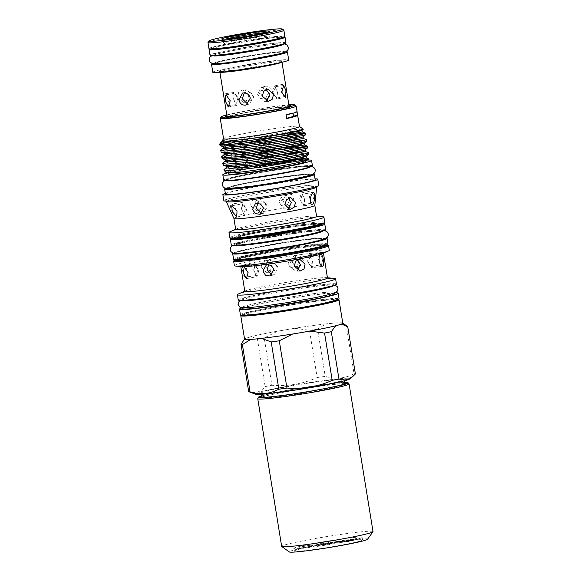 <?xml version="1.0" encoding="UTF-8"?>
<svg xmlns="http://www.w3.org/2000/svg" width="581" height="581" viewBox="0 0 581 581"><rect width="100%" height="100%" fill="white"/><g stroke="black" fill="none" stroke-linecap="round" stroke-linejoin="round"><path stroke-width="0.44" stroke-dasharray="2.9 2.18" d="M360.271 541.034A34.591 1.852 170.8 0 1 322.31 548.333A34.591 1.852 170.8 0 1 294.247 551.035A34.591 1.852 170.8 0 1 296.528 549.982A34.591 1.852 170.8 0 1 334.482 542.676A34.591 1.852 170.8 0 1 362.544 539.974A34.591 1.852 170.8 0 1 360.271 541.034M359.85 538.427A34.591 1.852 170.8 0 1 321.889 545.726A34.591 1.852 170.8 0 1 293.826 548.428A34.591 1.852 170.8 0 1 296.099 547.375A34.591 1.852 170.8 0 1 334.06 540.069A34.591 1.852 170.8 0 1 362.123 537.367A34.591 1.852 170.8 0 1 359.85 538.427M261.777 396.01A43.844 2.346 170.8 0 1 262.815 395.676A43.844 2.346 170.8 0 1 304.437 387.425A43.844 2.346 170.8 0 1 344.424 382.618M345.339 383.743A42.979 2.302 170.8 0 1 345.731 384.121A42.979 2.302 170.8 0 1 342.95 385.305A42.979 2.302 170.8 0 1 296.906 394.201A42.979 2.302 170.8 0 1 261.007 397.84A42.979 2.302 170.8 0 1 261.261 397.36M261.944 397.041A42.979 2.302 170.8 0 1 263.752 396.416A42.979 2.302 170.8 0 1 306.114 388.086A42.979 2.302 170.8 0 1 344.591 383.649M373.017 531.593A46.269 2.477 -9.2 0 0 343.734 533.997A46.269 2.477 -9.2 0 0 281.669 546.387M367.504 539.284A39.661 2.121 -9.2 0 0 342.449 541.231A39.661 2.121 -9.2 0 0 289.323 551.95M265.778 32.572A23.022 1.235 170.8 0 1 268.669 32.703A23.022 1.235 170.8 0 1 268.64 32.776A23.022 1.235 170.8 0 1 237.782 38.869A23.022 1.235 170.8 0 1 223.249 40.125A23.022 1.235 170.8 0 1 223.206 40.067A23.022 1.235 170.8 0 1 225.907 39.029M238.392 42.66A23.022 1.235 170.8 0 1 223.823 43.851A23.022 1.235 170.8 0 1 254.71 37.692A23.022 1.235 170.8 0 1 269.279 36.494A23.022 1.235 170.8 0 1 238.392 42.66M208.02 42.413A38.448 2.063 170.8 0 1 259.562 32.238A38.448 2.063 170.8 0 1 283.818 30.139M208.971 48.615A38.448 2.063 170.8 0 1 260.542 38.317A38.448 2.063 170.8 0 1 284.872 36.32M284.705 52.392A35.71 1.91 -9.2 0 0 262.111 54.251A35.71 1.91 -9.2 0 0 214.2 63.816M278.851 53.895A35.71 1.91 -9.2 0 0 284.625 51.883A35.71 1.91 -9.2 0 0 281.124 51.629A35.71 1.91 -9.2 0 0 262.024 53.742A35.71 1.91 -9.2 0 0 219.894 61.295A35.71 1.91 -9.2 0 0 217.359 61.956A35.71 1.91 -9.2 0 0 214.12 63.307A35.71 1.91 -9.2 0 0 236.721 61.448A35.71 1.91 -9.2 0 0 278.851 53.895M277.791 46.182A35.71 1.91 170.8 0 1 277.609 46.226A35.71 1.91 170.8 0 1 235.479 53.779M212.878 55.631A35.71 1.91 170.8 0 1 218.652 53.626A35.71 1.91 170.8 0 1 260.782 46.073A35.71 1.91 170.8 0 1 283.383 44.214M260.629 45.129A35.71 1.91 170.8 0 1 283.23 43.27A35.71 1.91 170.8 0 1 235.327 52.835A35.71 1.91 170.8 0 1 212.726 54.694A35.71 1.91 170.8 0 1 260.629 45.129M211.811 49.044A35.71 1.91 170.8 0 1 259.714 39.486A35.71 1.91 170.8 0 1 282.315 37.627M259.576 38.615A35.71 1.91 170.8 0 1 282.177 36.756A35.71 1.91 170.8 0 1 234.266 46.32A35.71 1.91 170.8 0 1 211.673 48.179A35.71 1.91 170.8 0 1 259.576 38.615M284.087 36.886A38.491 2.063 -9.2 0 0 252.27 40.423A38.491 2.063 -9.2 0 0 213.743 47.715A38.491 2.063 -9.2 0 0 209.894 48.906M285.975 42.827A38.491 2.063 -9.2 0 0 257.245 45.463A38.491 2.063 -9.2 0 0 214.658 53.358A38.491 2.063 -9.2 0 0 209.981 55.137M244.332 92.938L246.649 92.001C250.266 91.842 252.59 93.577 253.628 97.194L249.438 103.984L247.76 104.21M212.537 63.583A38.448 2.063 170.8 0 1 263.077 53.96A38.448 2.063 170.8 0 1 286.215 51.651M212.806 72.284A38.448 2.063 170.8 0 1 264.377 61.993A38.448 2.063 170.8 0 1 288.706 59.996M285.823 90.411L285.031 96.468L280.877 90.6L282.773 84.339L285.823 90.411M269.359 108.836A31.439 1.685 170.8 0 1 289.258 107.202A31.439 1.685 170.8 0 1 247.078 115.619A31.439 1.685 170.8 0 1 227.186 117.253A31.439 1.685 170.8 0 1 269.359 108.836M272.148 91.551L268.473 98.189L267.667 98.363C264.086 98.516 261.791 96.773 260.782 93.149L264.878 86.387L265.699 86.206C269.141 86.104 271.291 87.884 272.148 91.551M277.478 92.241L276.948 98.901L273.106 93.57L275.234 86.685L277.478 92.241M257.456 94.158L260.339 98.429L265.234 99.177L268.821 92.568L266.294 88.189L261.646 87.368L257.456 94.158M233.598 99.111L235.842 104.667L237.97 97.782L234.128 92.452L233.598 99.111M229.321 98.995L227.432 105.851L224.949 100.331L225.719 93.635L229.321 98.995M238.675 99.177L236.547 105.481L233.729 99.366L234.288 93.352L238.675 99.177M241.376 97.034L246.838 102.176L251.152 99.903L252.51 94.964L246.366 89.852L242.335 92.118L241.376 97.034M248.741 95.11L247.448 100.048L243.17 102.321L237.614 97.18L238.631 92.256L242.705 89.99L248.741 95.11M272.409 92.176L276.788 98L277.355 91.987L274.537 85.872L272.409 92.176M266.505 101.109L264.711 101.501L258.574 96.388L259.932 91.449L264.246 89.176L266.054 89.452M241.275 315.156A49.748 2.665 170.8 0 1 244.042 314.125A49.748 2.665 170.8 0 1 294.93 304.19A49.748 2.665 170.8 0 1 338.36 299.433M243.054 341.105L245.458 338.418L251.638 336.537A49.748 2.665 -9.2 0 0 247.84 337.583A49.748 2.665 -9.2 0 0 245.458 338.418A49.748 2.665 170.8 0 0 244.616 338.948L244.557 339.028M341.185 380.896A41.861 2.244 170.8 0 1 295.242 389.735A41.861 2.244 170.8 0 1 261.29 393.003A41.861 2.244 170.8 0 1 264.043 391.725A41.861 2.244 170.8 0 1 309.978 382.886A41.861 2.244 170.8 0 1 343.937 379.618A41.861 2.244 170.8 0 1 341.185 380.896M341.918 385.443A41.861 2.244 170.8 0 1 295.983 394.281A41.861 2.244 170.8 0 1 262.024 397.549A41.861 2.244 170.8 0 1 264.776 396.271A41.861 2.244 170.8 0 1 310.719 387.433A41.861 2.244 170.8 0 1 344.671 384.164A41.861 2.244 170.8 0 1 341.918 385.443M255.444 394.194A48.034 2.571 170.8 0 1 258.356 392.524A48.034 2.571 170.8 0 1 313.224 382.058A48.034 2.571 170.8 0 1 349.856 378.899M265.139 386.634A54.2 2.905 170.8 0 1 271.879 385.247L264.217 337.975L277.638 331.185A49.748 2.665 170.8 0 0 251.638 336.537L257.485 339.362L265.139 386.634C262.735 389.386 260.157 391.209 257.398 392.102C254.601 392.894 251.696 392.741 248.69 391.638M335.927 300.312A46.662 2.498 -9.2 0 0 335.941 300.232A46.662 2.498 -9.2 0 0 306.412 302.657A46.662 2.498 -9.2 0 0 243.817 315.149A46.662 2.498 -9.2 0 0 243.86 315.229M306.274 301.786A46.662 2.498 170.8 0 1 335.796 299.36A46.662 2.498 170.8 0 1 273.208 311.852A46.662 2.498 170.8 0 1 243.679 314.285A46.662 2.498 170.8 0 1 306.274 301.786M242.292 307.792A49.973 2.68 170.8 0 1 266.744 302.316A49.973 2.68 170.8 0 1 335.063 292.766M240.411 314.808A49.973 2.68 170.8 0 1 267.659 307.966A49.973 2.68 170.8 0 1 339.064 298.83M333.407 284.596L333.552 285.489A46.662 2.498 -9.2 0 0 333.552 285.489A46.662 2.498 -9.2 0 0 304.023 287.915A46.662 2.498 -9.2 0 0 247.6 298.126A46.662 2.498 -9.2 0 0 241.435 300.413A46.662 2.498 -9.2 0 0 241.435 300.428L241.289 299.513A46.662 2.498 170.8 0 1 303.878 287.021A46.662 2.498 170.8 0 1 333.407 284.596A46.662 2.498 170.8 0 1 270.811 297.087A46.662 2.498 170.8 0 1 241.289 299.513M272.075 304.88A46.662 2.498 170.8 0 1 242.546 307.305A46.662 2.498 170.8 0 1 246.642 305.577A46.662 2.498 170.8 0 1 248.712 305.018A46.662 2.498 170.8 0 1 305.141 294.814A46.662 2.498 170.8 0 1 330.233 292.04A46.662 2.498 170.8 0 1 334.671 292.381A46.662 2.498 170.8 0 1 328.505 294.669A46.662 2.498 170.8 0 1 272.075 304.88M334.881 293.717A46.662 2.498 -9.2 0 0 305.359 296.143A46.662 2.498 -9.2 0 0 242.764 308.634M271.952 274.893L274.13 274.719L278.088 268.197C277.115 264.696 274.9 263.026 271.45 263.164L268.771 264.42M276.592 265.226L275.343 269.983L271.218 272.177L265.858 267.224L266.846 262.474L270.768 260.288L276.592 265.226M261.109 267.398L266.534 272.351L270.623 270.165L271.843 265.408L266.083 260.462L262.133 262.648L261.109 267.398M241.681 266.643A41.861 2.244 170.8 0 1 240.774 266.33A41.861 2.244 170.8 0 1 243.526 265.052A41.861 2.244 170.8 0 1 289.461 256.214A41.861 2.244 170.8 0 1 323.421 252.946A41.861 2.244 170.8 0 1 322.658 253.527M243.57 265.321C242.473 266.04 242.219 268.197 242.8 271.777C243.374 275.314 244.26 277.072 245.465 277.05C246.823 276.302 247.339 274.116 247.019 270.492C246.184 266.984 245.037 265.263 243.57 265.321L254.456 263.789L257.935 268.959L256.112 275.568L253.723 270.245L254.456 263.789M256.112 275.568L245.465 277.05M244.826 291.364A41.861 2.244 170.8 0 1 245.589 290.783A41.861 2.244 170.8 0 1 247.579 290.086A41.861 2.244 170.8 0 1 289.389 281.887A41.861 2.244 170.8 0 1 326.566 277.667A41.861 2.244 170.8 0 1 327.473 277.979M318.083 258.915L321.939 264.602L322.854 258.734L319.768 252.902L318.083 258.915M312.164 260.724L311.401 266.563L307.393 260.905L309.223 254.863L312.164 260.724M254.013 270.826L256.955 276.687L258.785 270.644L254.783 264.987L254.013 270.826M297.283 259.874L294.959 259.373L290.841 261.566L289.585 266.323L295.409 271.262L297.697 270.601M308.242 262.59L311.721 267.761L312.455 261.305L310.065 255.981L308.242 262.59M299.055 261.813L295.511 268.211L290.827 267.485L288.089 263.353L292.047 256.831L296.564 257.608L299.055 261.813M292.294 262.075L294.988 266.214L299.651 266.948L303.253 260.535L300.726 256.337L296.187 255.567L292.294 262.075M238.29 294.022A49.748 2.665 170.8 0 1 240.65 293.187A49.748 2.665 170.8 0 1 290.34 283.441A49.748 2.665 170.8 0 1 334.518 278.437M238.239 300.007A49.748 2.665 170.8 0 1 241.507 298.489A49.748 2.665 170.8 0 1 296.099 287.98A49.748 2.665 170.8 0 1 336.457 284.102M234.375 265.684A48.078 2.578 170.8 0 1 237.535 264.217A48.078 2.578 170.8 0 1 290.289 254.064A48.078 2.578 170.8 0 1 329.289 250.309M324.59 245.552A44.236 2.368 -9.2 0 0 324.612 245.451A44.236 2.368 -9.2 0 0 296.622 247.753A44.236 2.368 -9.2 0 0 237.273 259.598A44.236 2.368 -9.2 0 0 237.324 259.685M296.477 246.889A44.236 2.368 170.8 0 1 324.474 244.586A44.236 2.368 170.8 0 1 265.125 256.432A44.236 2.368 170.8 0 1 237.135 258.727A44.236 2.368 170.8 0 1 296.477 246.889M326.464 238.072A47.809 2.564 -9.2 0 0 284.697 242.655A47.809 2.564 -9.2 0 0 235.835 252.19A47.809 2.564 -9.2 0 0 233.192 253.178M328.004 244.013A47.809 2.564 -9.2 0 0 289.215 247.746A47.809 2.564 -9.2 0 0 236.75 257.841A47.809 2.564 -9.2 0 0 233.606 259.3M238.58 253.461A44.236 2.368 170.8 0 1 236.22 253.084A44.236 2.368 170.8 0 1 295.562 241.238A44.236 2.368 170.8 0 1 323.559 238.936A44.236 2.368 170.8 0 1 321.438 240.04M295.475 240.665A44.236 2.368 170.8 0 1 323.072 238.13A44.236 2.368 170.8 0 1 323.464 238.363A44.236 2.368 170.8 0 1 319.913 239.909A44.236 2.368 170.8 0 1 264.123 250.208A44.236 2.368 170.8 0 1 236.126 252.51A44.236 2.368 170.8 0 1 236.423 252.161A44.236 2.368 170.8 0 1 239.677 250.97A44.236 2.368 170.8 0 1 295.475 240.665M322.317 231.26A44.236 2.368 -9.2 0 0 294.32 233.562A44.236 2.368 -9.2 0 0 238.53 243.86A44.236 2.368 -9.2 0 0 234.978 245.407M235.32 245.625A44.236 2.368 -9.2 0 0 235.363 245.64A44.236 2.368 -9.2 0 0 262.968 243.105A44.236 2.368 -9.2 0 0 318.758 232.799A44.236 2.368 -9.2 0 0 322.019 231.608A44.236 2.368 -9.2 0 0 322.063 231.579M233.758 237.883A44.236 2.368 170.8 0 1 293.1 226.038A44.236 2.368 170.8 0 1 321.097 223.736A44.236 2.368 170.8 0 1 261.755 235.581A44.236 2.368 170.8 0 1 233.758 237.883L233.896 238.747A44.236 2.368 170.8 0 1 233.896 238.747A44.236 2.368 170.8 0 1 293.245 226.902A44.236 2.368 170.8 0 1 321.235 224.6A44.236 2.368 170.8 0 1 321.235 224.615M323.726 223.678A47.809 2.564 -9.2 0 0 282.446 228.311A47.809 2.564 -9.2 0 0 234.419 237.593A47.809 2.564 -9.2 0 0 231.245 238.66M325.68 229.677A47.809 2.564 -9.2 0 0 288.06 233.235A47.809 2.564 -9.2 0 0 235.334 243.243A47.809 2.564 -9.2 0 0 231.289 244.964M294.16 232.553A44.236 2.368 170.8 0 1 322.15 230.25A44.236 2.368 170.8 0 1 262.808 242.095A44.236 2.368 170.8 0 1 234.811 244.398A44.236 2.368 170.8 0 1 294.16 232.553M261.632 213.605L263.302 213.387L267.245 206.865C266.28 203.372 264.072 201.694 260.622 201.832L257.891 203.139M265.633 203.67L264.391 208.426L260.281 210.62L254.906 205.667L255.894 200.917L259.83 198.731L265.633 203.67M250.636 205.827L256.7 210.758L260.666 208.535L261.37 203.829L254.986 198.913L251.145 201.149L250.636 205.827M235.835 215.413C237.106 214.621 237.128 212.508 235.908 209.058C234.223 205.718 232.589 204.069 230.998 204.098C229.989 204.853 230.221 206.938 231.688 210.344C233.134 213.721 234.521 215.413 235.835 215.413L243.918 214.287L241.493 208.964L242.27 202.5L245.705 207.686L243.918 214.287M309.223 197.112L311.627 203.074L313.994 196.937L312.324 190.837L309.223 197.112M304.4 198.717L303.594 204.563L299.629 198.898L301.416 192.87L304.4 198.717M241.834 209.647L244.812 215.493L246.598 209.465L242.633 203.793L241.834 209.647M288.343 198.281L285.946 197.743L281.836 199.937L280.594 204.694L286.397 209.632L288.191 209.225M300.522 200.677L303.957 205.856L304.742 199.399L302.309 194.076L300.522 200.677M289.948 199.958L286.389 206.357L281.712 205.63L278.982 201.498L282.925 194.976L287.442 195.753L289.948 199.958M282.751 200.351L284.995 204.599L289.549 205.398L293.717 198.811L291.669 194.526L287.203 193.676L282.751 200.351M229.88 231.834A48.078 2.578 170.8 0 1 232.16 231.027A48.078 2.578 170.8 0 1 280.173 221.615A48.078 2.578 170.8 0 1 322.869 216.771M235.697 229.495A40.982 2.193 170.8 0 1 236.445 228.929A40.982 2.193 170.8 0 1 238.392 228.239A40.982 2.193 170.8 0 1 279.323 220.214A40.982 2.193 170.8 0 1 315.715 216.088A40.982 2.193 170.8 0 1 316.609 216.386M233.911 218.463L233.918 218.478A40.982 2.193 170.8 0 1 233.911 218.463A40.982 2.193 170.8 0 1 236.605 217.214A40.982 2.193 170.8 0 1 281.582 208.557A40.982 2.193 170.8 0 1 314.822 205.362L314.822 205.376M225.341 193.371A48.078 2.578 170.8 0 1 226.024 193.153A48.078 2.578 170.8 0 1 270.92 184.235A48.078 2.578 170.8 0 1 315.033 178.839M223.852 200.706A48.078 2.578 170.8 0 1 227.011 199.232A48.078 2.578 170.8 0 1 279.766 189.086A48.078 2.578 170.8 0 1 318.766 185.332M225.588 188.309A45.434 2.433 170.8 0 1 227.614 187.598A45.434 2.433 170.8 0 1 272.678 178.752A45.434 2.433 170.8 0 1 313.203 174.118M225.472 194.199A45.434 2.433 170.8 0 1 228.464 192.812A45.434 2.433 170.8 0 1 278.314 183.218A45.434 2.433 170.8 0 1 315.171 179.674M311.293 175.012A42.362 2.266 -9.2 0 0 311.293 174.954A42.362 2.266 -9.2 0 0 284.487 177.154A42.362 2.266 -9.2 0 0 227.658 188.498A42.362 2.266 -9.2 0 0 227.687 188.556M284.399 176.602A42.362 2.266 170.8 0 1 309.615 174.046A42.362 2.266 170.8 0 1 311.205 174.394A42.362 2.266 170.8 0 1 309.448 175.36A42.362 2.266 170.8 0 1 254.376 185.738A42.362 2.266 170.8 0 1 227.57 187.946A42.362 2.266 170.8 0 1 228.972 187.104A42.362 2.266 170.8 0 1 229.328 186.98A42.362 2.266 170.8 0 1 284.399 176.602M227.999 180.72A42.362 2.266 -9.2 0 0 253.149 178.164A42.362 2.266 -9.2 0 0 308.22 167.778A42.362 2.266 -9.2 0 0 308.344 167.742M309.673 167.168A42.362 2.266 -9.2 0 0 309.978 166.82A42.362 2.266 -9.2 0 0 283.172 169.02A42.362 2.266 -9.2 0 0 228.101 179.398A42.362 2.266 -9.2 0 0 226.343 180.364A42.362 2.266 -9.2 0 0 226.743 180.597M283.078 168.468A42.362 2.266 170.8 0 1 309.891 166.26A42.362 2.266 170.8 0 1 253.062 177.604A42.362 2.266 170.8 0 1 226.249 179.812A42.362 2.266 170.8 0 1 283.078 168.468M307.255 160.087A44.948 2.404 -9.2 0 0 235.988 170.916A44.948 2.404 -9.2 0 0 227.672 172.884M312.44 165.854A44.948 2.404 -9.2 0 0 284.98 168.054A44.948 2.404 -9.2 0 0 236.866 176.341A44.948 2.404 -9.2 0 0 223.7 180.226M300.442 159.608A39.261 2.106 170.8 0 1 305.7 159.811A39.261 2.106 170.8 0 1 303.122 161.01A39.261 2.106 170.8 0 1 260.034 169.296A39.261 2.106 170.8 0 1 228.188 172.368A39.261 2.106 170.8 0 1 230.766 171.163A39.261 2.106 170.8 0 1 248.167 167.255M305.947 161.329A39.261 2.106 -9.2 0 0 274.101 164.394A39.261 2.106 -9.2 0 0 231.013 172.688A39.261 2.106 -9.2 0 0 228.435 173.886M220.308 118.255A38.448 2.063 170.8 0 1 222.799 117.195A38.448 2.063 170.8 0 1 263.985 109.235A38.448 2.063 170.8 0 1 296.099 105.982M223.576 138.786A38.448 2.063 170.8 0 1 223.612 138.67A38.448 2.063 170.8 0 1 226.103 137.61A38.448 2.063 170.8 0 1 267.289 129.65A38.448 2.063 170.8 0 1 299.411 126.397A38.448 2.063 170.8 0 1 299.484 126.491M226.88 115.379A33.219 1.779 170.8 0 1 227.396 115.22A33.219 1.779 170.8 0 1 258.494 109.039A33.219 1.779 170.8 0 1 288.953 105.328M228.311 116.425A32.456 1.736 170.8 0 1 264.42 109.497A32.456 1.736 170.8 0 1 290.253 107.093A32.456 1.736 170.8 0 1 288.125 108.03A32.456 1.736 170.8 0 1 252.996 114.806A32.456 1.736 170.8 0 1 226.205 117.464A32.456 1.736 170.8 0 1 228.311 116.425M222.065 140.813L230.446 138.205L222.661 141.205M222.153 141.488L221.274 142.076M219.603 144.211A43.292 2.317 170.8 0 1 220.86 143.536M308.584 152.701L281.451 156.245L248.879 162.389L230.606 166.805L224.143 169.238M224.985 171.751L227.498 169.921L231.863 168.432M239.575 166.319L282.678 157.516A43.292 2.317 170.8 0 0 230.868 166.747M221.514 143.906L219.705 145.228M220.853 149.796L223.583 148.496M221.637 150.871L220.765 151.75M221.906 156.311L224.644 155.011M222.69 157.386L221.819 158.264M222.959 162.825L225.697 161.533M229.139 161.917L225.66 163.065L222.872 164.779M227.658 147.196L244.775 143.042M305.708 134.647L296.76 135.358M265.335 140.449L234.332 146.928M228.711 153.718L246.772 149.361L279.338 143.216L306.47 139.672M306.768 141.161L303.151 141.248L279.57 144.654L247.005 150.791L228.079 155.403M229.764 160.233L246.889 156.071M307.821 147.676L304.204 147.763L280.623 151.169L236.438 159.957M308.874 154.19L299.927 154.902M231.202 140.827A43.292 2.317 170.8 0 1 234.027 140.224L231.841 140.769M302.49 159.187A41.905 2.244 170.8 0 1 308.308 159.434M308.351 158.736L303.536 158.954M299.338 159.441L268.161 163.704M226.358 167.691L228.943 166.064L251.798 160.225M225.305 161.177L227.89 159.55L235.98 157.117M224.244 154.655L226.837 153.035L247.688 147.618L278.008 141.844L303.275 138.467M223.191 148.14L225.784 146.521L233.867 144.088M248.632 140.682L276.955 135.329L302.214 131.952M222.138 141.626L224.724 140.006L230.446 138.205M247.433 167.328L232.48 170.56L227.156 172.579L229.727 170.887L239.408 168.047M252.575 165.048L280.899 159.695L302.854 156.471L306.18 156.42M226.539 166.377L226.082 165.992L228.674 164.372L249.525 158.954L279.846 153.181L301.8 149.956L305.127 149.898M225.486 159.862L225.029 159.477L227.614 157.858L237.295 155.018M250.469 152.019L278.793 146.666L300.74 143.442L304.066 143.384M224.426 153.348L223.975 152.963L227.382 151.045M249.409 145.504L277.733 140.152L299.687 136.92L303.013 136.869M223.373 146.826L222.915 146.448L226.329 144.531M235.189 141.989L276.679 133.637L298.634 130.405L301.96 130.355M234.027 140.224L277.907 132.01L295.845 129.534L303.253 129.164M226.801 114.907A37.126 1.99 170.8 0 1 288.88 104.849M297.029 111.545A33.052 1.772 -9.2 0 0 292.889 112.453A34.315 1.837 170.8 0 1 285.946 114.566A33.052 1.772 -9.2 0 0 285.874 114.711A33.052 1.772 -9.2 0 0 286.106 114.871M293.02 113.23L292.889 112.453M285.946 114.566L286.542 118.263M242.27 202.5L230.998 204.098M250.665 339.398L261.501 338.382M264.217 337.975A54.2 2.905 -9.2 0 0 257.485 339.362M317.146 377.541A54.2 2.905 170.8 0 1 325.229 376.408L317.575 329.136L325.854 323.907A49.748 2.665 170.8 0 0 294.654 328.287A49.748 2.665 -9.2 0 0 277.638 331.185L294.654 328.287L309.491 330.277L317.146 377.541C302.774 384.019 287.682 386.583 271.879 385.247M317.575 329.136A54.2 2.905 -9.2 0 0 309.491 330.277M342.79 323.189A49.748 2.665 170.8 0 0 342.696 323.065A49.748 2.665 170.8 0 0 336.69 322.898A49.748 2.665 -9.2 0 0 325.854 323.907L336.69 322.898L346.392 326.442L354.047 373.706C345.129 378.529 335.52 379.422 325.229 376.408M354.047 373.706A54.2 2.905 170.8 0 1 355.398 373.961M347.743 326.696A54.2 2.905 -9.2 0 0 346.392 326.442M292.701 334.002L309.724 331.105M335.716 325.752L341.897 323.871M298.983 548.413L305.01 547.077L305.105 547.556L311.213 546.213L310.334 546.823L311.3 546.685L312.513 545.85L298.983 548.413L298.808 547.324L311.038 545.123L310.16 545.733L311.125 545.595L312.338 544.76L298.808 547.324M299.963 548.275L299.789 547.186M305.01 547.077L304.829 545.995M305.105 547.556L304.931 546.467M305.243 547.534L305.061 546.445M311.213 546.213L311.038 545.123M310.334 546.823L310.16 545.733M311.3 546.685L311.125 545.595M312.513 545.85L312.338 544.76M312.382 545.864L312.2 544.782M306.1 547.258L305.926 546.169M305.991 546.765L305.809 545.675M305.853 546.779L305.679 545.697M313.195 546.416L318.206 545.051L313.195 546.416L313.021 545.334L318.025 543.961L313.021 545.334M314.147 546.285L313.965 545.196M318.206 545.051L318.025 543.961M317.255 545.181L317.081 544.099M320.908 544.666L316.848 545.908L327.219 543.925L324.968 544.767L329.028 543.533L318.671 545.508L321.859 544.535L320.908 544.666L320.734 543.584L316.674 544.818L327.045 542.843L324.794 543.678L328.853 542.443L318.497 544.419L320.734 543.584M316.848 545.908L316.674 544.818M317.052 545.879L316.87 544.789M327.219 543.925L327.045 542.843M324.024 544.898L323.849 543.809M324.968 544.767L324.794 543.678M329.028 543.533L328.853 542.443M328.817 543.562L328.635 542.472M318.671 545.508L318.497 544.419M321.859 544.535L321.678 543.453M331.736 543.148L327.873 544.361L338.048 542.407L335.796 543.242L339.856 542.008L329.5 543.99L332.688 543.017L331.736 543.148L331.562 542.066L327.502 543.3L337.866 541.318L335.622 542.16L339.682 540.926L329.318 542.901L331.562 542.066M327.677 544.382L327.502 543.3M327.873 544.361L327.699 543.271M338.048 542.407L337.866 541.318M334.852 543.38L334.678 542.291M335.796 543.242L335.622 542.16M339.856 542.008L339.682 540.926M339.638 542.037L339.464 540.955M329.5 543.99L329.318 542.901M332.688 543.017L332.506 541.928M338.505 542.865L344.46 542.029L339.87 542.603L348.52 540.795L342.565 541.63L338.505 542.865L338.331 541.782L344.286 540.947L340.938 541.136L348.346 539.705L342.391 540.541L338.331 541.782M344.46 542.029L344.286 540.947M344.874 541.906L344.7 540.817M339.87 542.603L339.689 541.521M341.12 542.226L340.938 541.136M346.123 541.521L345.949 540.439M346.545 541.398L346.363 540.308M341.534 542.102L341.359 541.013M343.095 541.623L342.921 540.541M348.106 540.918L347.925 539.836M348.52 540.795L348.346 539.705M342.565 541.63L342.391 540.541M346.356 541.761L357.177 539.575L350.416 540.526L346.356 541.761L346.182 540.679L354.12 539.313L354.069 540.504L353.894 539.415L351.251 539.604L357.003 538.493L350.241 539.444L346.182 540.679M350.917 541.114L350.735 540.032M351.425 540.693L351.251 539.604M357.177 539.575L357.003 538.493M356.008 539.742L355.833 538.66M350.256 540.86L350.082 539.771M349.486 540.962L349.312 539.88M351.36 540.395L351.185 539.306M350.416 540.526L350.241 539.444M351.011 540.817L347.721 541.507L351.011 540.817L350.837 539.734L352.95 539.553L347.54 540.417L350.837 539.734M353.248 540.577L353.074 539.495L353.248 540.577M347.721 541.507L347.54 540.417M349.072 541.093L348.898 540.003M257.746 398.704A46.269 2.477 170.8 0 1 319.819 386.314A46.269 2.477 170.8 0 1 349.094 383.91M261.748 395.814L276.868 392.291L300.856 387.948L319.165 385.152L344.395 382.429A44.948 2.404 -9.2 0 0 319.136 385.152A44.948 2.404 -9.2 0 0 261.748 395.828M220.627 72.276A31.439 1.685 170.8 0 1 219.858 72.037A31.439 1.685 170.8 0 1 262.038 63.619A31.439 1.685 170.8 0 1 281.93 61.978A31.439 1.685 170.8 0 1 281.284 62.45M239.307 69.626A32.325 1.728 170.8 0 1 220.976 70.323A32.325 1.728 170.8 0 1 262.213 62.654A32.325 1.728 170.8 0 1 280.536 61.956A32.325 1.728 170.8 0 1 239.307 69.626M327.045 244.71A47.192 2.527 -9.2 0 0 286.099 249.147A47.192 2.527 -9.2 0 0 237.462 258.632A47.192 2.527 -9.2 0 0 234.739 259.663M233.627 261.08A48.078 2.578 170.8 0 1 236.787 259.613A48.078 2.578 170.8 0 1 289.549 249.46A48.078 2.578 170.8 0 1 328.541 245.705M231.129 237.999A47.192 2.527 170.8 0 1 233.94 236.91A47.192 2.527 170.8 0 1 294.153 225.719A47.192 2.527 170.8 0 1 320.908 224.702M324.743 222.254A48.078 2.578 -9.2 0 0 285.75 226.009A48.078 2.578 -9.2 0 0 232.988 236.155A48.078 2.578 -9.2 0 0 229.829 237.629M226.343 201.658A45.768 2.455 170.8 0 1 229.342 200.227A45.768 2.455 170.8 0 1 279.889 190.51A45.768 2.455 170.8 0 1 316.696 187.024L317.197 186.043L314.815 186.929C306.231 189.667 274.181 195.55 250.76 198.644C239.067 200.213 231.071 200.99 226.793 200.982L225.559 200.888L226.343 201.658M227.57 199.16A47.468 2.542 170.8 0 1 288.125 187.895A47.468 2.542 170.8 0 1 315.047 186.879A47.468 2.542 170.8 0 1 254.485 198.136A47.468 2.542 170.8 0 1 227.57 199.16M348.469 541.47L348.288 540.381M349.697 541.223L349.522 540.141M293.826 548.428L294.247 551.035M261.007 397.84L260.012 397.128M223.249 40.125L221.739 39.036M223.206 40.067L223.823 43.851M284.697 52.348L284.625 51.883M217.359 61.956L219.8 61.317C233.061 57.904 271.93 51.84 281.124 51.629M212.087 55.464L229.662 51.186L248.007 47.947L271.421 44.635L284.08 43.8M283.354 44.033L283.23 43.27M282.293 37.511L282.177 36.756M219.909 72.334L219.465 71.485L239.321 69.618L272.569 63.895L282.141 61.339L281.981 62.283M289.135 106.461L289.258 107.202M285.365 97.717L276.948 98.901M268.473 98.189L265.234 99.177M227.432 105.851L235.842 104.667M228.311 107.013L236.547 105.481M243.17 102.321L246.838 102.176M285.031 96.468L276.788 98M246.199 104.965L249.438 103.984M268.378 101.363L264.711 101.501M261.29 393.003L261.494 394.252M335.941 300.232L335.796 299.36M334.685 285.126L328.098 285.097L314.779 286.44L286.999 290.442L256.206 296.07L246.896 298.206L240.236 300.421M330.233 292.04C316.87 292.403 264.747 300.697 248.653 305.04L246.642 305.577M334.75 292.897L334.671 292.381M266.534 272.351L271.218 272.177M311.401 266.563L321.939 264.602M246.417 278.64L256.955 276.687M269.991 275.982L274.13 274.719M300.101 271.087L295.409 271.262M322.484 266.251L311.721 267.761M299.651 266.948L295.511 268.211M245.589 290.783L244.79 291.139M327.125 244.674L320.727 244.761L305.911 246.329L280.507 250.033L255.582 254.471L244.71 256.766L234.644 259.656M324.612 245.451L324.474 244.586M323.559 238.936L323.464 238.363M324.59 230.432L318.054 230.41L305.047 231.725L277.798 235.654L248.465 241.021L236.612 243.838L232.56 245.335M323.072 238.13L323.152 238.145C324.06 237.767 311.445 238.493 293.434 241.195C271.814 244.252 245.589 249.256 238.791 251.377L236.423 252.161M321.235 224.6L321.097 223.736M322.31 231.209L322.15 230.25M256.7 210.758L260.281 210.62M303.594 204.563L311.627 203.074M236.772 216.989L244.812 215.493M260.143 214.345L263.302 213.387M289.977 209.494L286.397 209.632M312.171 204.708L303.957 205.856M289.549 205.398L286.389 206.357M236.445 228.929L235.661 229.27M311.293 174.954L311.205 174.394M224.52 180.538L231.616 178.193L245.364 175.208L267.979 171.199L301.111 166.696L311.757 166.406M309.615 174.046C304.459 172.964 238.5 183.262 229.255 187.002L228.972 187.104M309.978 166.82L309.891 166.26M228.188 172.368L228.282 172.949M290.253 107.093L290.798 105.669M226.205 117.464L225.239 116.287M286.477 118.408L285.874 114.711M305.7 159.811L305.831 160.581M226.343 180.364L226.249 179.812M227.658 188.498L227.57 187.946M315.715 216.088L316.572 216.168M287.203 193.676L282.925 194.976M313.45 192.514L302.309 194.076M290.798 197.562L285.946 197.743M255.56 203.306L259.838 202.006M231.732 205.827L242.633 203.793M301.416 192.87L312.324 190.837M254.986 198.913L259.83 198.731M234.971 245.356L234.811 244.398M236.22 253.084L236.126 252.51M237.273 259.598L237.135 258.727M326.566 277.667L327.437 277.754M296.187 255.567L292.047 256.831M320.835 254.471L310.065 255.981M299.651 259.191L294.959 259.373M266.526 264.595L270.666 263.338M244.238 266.948L254.783 264.987M309.223 254.863L319.768 252.902M266.083 260.462L270.768 260.288M242.633 307.814L242.546 307.305M243.817 315.149L243.679 314.285M343.937 379.618L344.141 380.86M267.906 89.038L264.246 89.176M242.611 93.163L245.843 92.176M282.773 84.339L274.537 85.872M242.705 89.99L246.366 89.852M226.053 94.885L234.288 93.352M225.719 93.635L234.128 92.452M264.878 86.387L261.646 87.368M283.651 85.501L275.234 86.685M227.062 116.52L227.186 117.253M211.796 48.927L211.673 48.179M212.849 55.449L212.726 54.694M214.193 63.765L214.12 63.307M268.669 32.703L269.279 36.494M268.64 32.776L269.737 31.265M345.731 384.121L346.45 383.126M362.123 537.367L362.544 539.974"/><path stroke-width="0.87" d="M344.424 382.618A43.844 2.346 170.8 0 1 346.45 383.126A43.844 2.346 170.8 0 1 343.611 384.332A43.844 2.346 170.8 0 1 296.637 393.417A43.844 2.346 170.8 0 1 260.012 397.128A43.844 2.346 170.8 0 1 261.777 396.01M261.261 397.36A42.979 2.302 170.8 0 1 261.944 397.041M310.944 543.983A46.269 2.477 -9.2 0 0 372.973 531.731A46.269 2.477 -9.2 0 0 373.017 531.593L349.094 383.91A46.269 2.477 170.8 0 1 287.029 396.3A46.269 2.477 170.8 0 1 257.746 398.704L281.669 546.387A46.269 2.477 -9.2 0 0 281.756 546.51A46.269 2.477 -9.2 0 0 310.944 543.983M281.756 546.51L289.323 551.95A39.661 2.121 -9.2 0 0 314.343 549.786A39.661 2.121 -9.2 0 0 367.504 539.284L372.973 531.731M237.099 37.707A24.344 1.307 170.8 0 1 221.739 39.036A24.344 1.307 170.8 0 1 254.355 32.456A24.344 1.307 170.8 0 1 269.737 31.265A24.344 1.307 170.8 0 1 237.099 37.707M225.907 39.029A23.022 1.235 170.8 0 1 254.093 33.901A23.022 1.235 170.8 0 1 265.778 32.572M258.879 31.076A37.126 1.99 170.8 0 1 282.308 29.05A37.126 1.99 170.8 0 1 232.574 39.087A37.126 1.99 170.8 0 1 209.116 40.902A37.126 1.99 170.8 0 1 258.879 31.076M282.308 29.05L283.818 30.139A38.448 2.063 170.8 0 1 283.891 30.241A38.448 2.063 170.8 0 1 232.313 40.532A38.448 2.063 170.8 0 1 207.983 42.529A38.448 2.063 170.8 0 1 208.02 42.413L209.116 40.902M283.891 30.241L284.872 36.32A38.448 2.063 170.8 0 1 233.301 46.611A38.448 2.063 170.8 0 1 208.971 48.615L207.983 42.529M214.193 63.765L214.2 63.816A35.71 1.91 -9.2 0 0 236.801 61.956A35.71 1.91 -9.2 0 0 284.705 52.392L284.697 52.348M235.479 53.779A35.71 1.91 170.8 0 1 216.379 55.892A35.71 1.91 170.8 0 1 212.878 55.631L212.849 55.449M283.354 44.033L283.383 44.214A35.71 1.91 170.8 0 1 280.144 45.565A35.71 1.91 170.8 0 1 277.791 46.182M282.293 37.511L282.315 37.627A35.71 1.91 170.8 0 1 234.412 47.184A35.71 1.91 170.8 0 1 211.811 49.044L211.796 48.927M209.894 48.906A38.491 2.063 -9.2 0 0 209.066 49.487A38.491 2.063 -9.2 0 0 237.796 46.858A38.491 2.063 -9.2 0 0 280.383 38.956A38.491 2.063 -9.2 0 0 285.06 37.184A38.491 2.063 -9.2 0 0 284.087 36.886M209.066 49.487L209.981 55.137A38.491 2.063 -9.2 0 0 238.711 52.501A38.491 2.063 -9.2 0 0 281.298 44.606A38.491 2.063 -9.2 0 0 285.975 42.827L285.06 37.184M247.76 104.21L242.262 98.785L244.332 92.938M286.215 51.651A38.448 2.063 170.8 0 1 287.406 51.956A38.448 2.063 170.8 0 1 235.828 62.254A38.448 2.063 170.8 0 1 211.499 64.251A38.448 2.063 170.8 0 1 212.537 63.583M287.406 51.956L288.706 59.996A38.448 2.063 170.8 0 1 237.135 70.286A38.448 2.063 170.8 0 1 212.806 72.284L211.499 64.251M262.336 96.243L268.378 101.363L272.445 99.097L273.469 94.173L267.906 89.038L263.636 91.311L262.336 96.243M281.763 92.357L285.365 97.717L286.135 91.021L283.651 85.501L281.763 92.357M250.302 98.204C249.293 94.58 246.998 92.844 243.417 92.989L242.611 93.163L238.929 99.801C239.793 103.469 241.943 105.255 245.385 105.146L246.199 104.965L250.302 98.204M225.254 100.941L228.311 107.013L230.207 100.753L226.053 94.885L225.254 100.941M266.054 89.452L269.7 94.318L266.505 101.109M338.36 299.433A49.748 2.665 170.8 0 1 338.992 299.738A49.748 2.665 170.8 0 1 335.716 301.256A49.748 2.665 170.8 0 1 281.124 311.757A49.748 2.665 170.8 0 1 240.766 315.643A49.748 2.665 170.8 0 1 241.275 315.156M335.716 325.752L331.293 331.7L338.948 378.972C341.955 380.068 344.853 380.228 347.656 379.437L352.507 376.749L355.398 373.961L347.743 326.696L341.897 323.871A49.748 2.665 -9.2 0 1 339.515 324.714A49.748 2.665 -9.2 0 1 335.716 325.752A49.748 2.665 170.8 0 1 309.724 331.105A49.748 2.665 -9.2 0 1 292.701 334.002A49.748 2.665 170.8 0 1 261.501 338.382A49.748 2.665 -9.2 0 1 250.665 339.398A49.748 2.665 170.8 0 1 244.565 339.101L240.766 315.643M352.507 376.749L349.856 378.899A48.034 2.571 170.8 0 1 346.872 380.097A48.034 2.571 170.8 0 1 296.339 389.909A48.034 2.571 170.8 0 1 255.444 394.194L248.813 391.696A54.2 2.905 170.8 0 1 248.69 391.638L241.035 344.373A54.2 2.905 -9.2 0 0 242.386 344.62L250.041 391.892C260.23 394.92 269.838 394.02 278.858 389.197L271.204 341.926A54.2 2.905 -9.2 0 0 279.287 340.793L286.941 388.057C302.585 389.43 317.676 386.859 332.216 380.359L324.554 333.087L309.724 331.105M338.948 378.972A54.2 2.905 170.8 0 1 332.216 380.359M286.941 388.057A54.2 2.905 170.8 0 1 278.858 389.197M250.041 391.892A54.2 2.905 170.8 0 1 248.813 391.696M243.86 315.229A46.662 2.498 -9.2 0 0 273.346 312.723A46.662 2.498 -9.2 0 0 335.927 300.312M335.063 292.766A49.973 2.68 170.8 0 1 338.149 293.187A49.973 2.68 170.8 0 1 310.9 300.036A49.973 2.68 170.8 0 1 239.495 309.165A49.973 2.68 170.8 0 1 242.292 307.792M338.149 293.187L339.064 298.83A49.973 2.68 170.8 0 1 311.815 305.679A49.973 2.68 170.8 0 1 240.411 314.808L239.495 309.165M327.51 287.74A46.662 2.498 -9.2 0 0 329.456 287.217A46.662 2.498 -9.2 0 0 333.552 285.503M241.435 300.428A46.662 2.498 -9.2 0 0 245.865 300.755A46.662 2.498 -9.2 0 0 270.957 297.98A46.662 2.498 -9.2 0 0 327.386 287.769M242.633 307.814L242.764 308.634A46.662 2.498 -9.2 0 0 272.293 306.209A46.662 2.498 -9.2 0 0 334.881 293.717L334.75 292.897M268.771 264.42L267.122 269.737L271.952 274.893M294.342 266.142L295.555 261.385L299.651 259.191L305.069 264.144L304.052 268.894L300.101 271.087L294.342 266.142M262.924 271.015L266.526 264.595L271.189 265.328L273.891 269.475L269.991 275.982L265.452 275.212L262.924 271.015M243.323 272.816L244.238 266.948L248.094 272.634L246.417 278.64L243.323 272.816M328.41 250.977L322.658 253.527A41.861 2.244 170.8 0 1 320.668 254.224A41.861 2.244 170.8 0 1 278.858 262.43A41.861 2.244 170.8 0 1 241.681 266.643L235.414 266.04A48.078 2.578 170.8 0 1 234.375 265.684L233.627 261.08A48.078 2.578 170.8 0 0 272.627 257.325A48.078 2.578 170.8 0 0 325.382 247.179A48.078 2.578 170.8 0 0 328.541 245.705L329.289 250.309A48.078 2.578 170.8 0 1 328.41 250.977A48.078 2.578 170.8 0 1 326.13 251.784A48.078 2.578 170.8 0 1 278.11 261.203A48.078 2.578 170.8 0 1 235.414 266.04M323.457 253.171L327.473 277.979A41.861 2.244 170.8 0 1 324.721 279.258A41.861 2.244 170.8 0 1 278.786 288.096A41.861 2.244 170.8 0 1 244.826 291.364L240.81 266.556M322.615 266.221C321.148 266.287 319.993 264.566 319.165 261.058C318.838 257.441 319.354 255.255 320.712 254.5C321.918 254.471 322.811 256.236 323.377 259.772C323.958 263.353 323.704 265.51 322.615 266.221L322.484 266.251M297.697 270.601L300.319 264.326L297.283 259.874M327.437 277.754L334.518 278.437A49.748 2.665 170.8 0 1 335.6 278.8A49.748 2.665 170.8 0 1 332.325 280.318A49.748 2.665 170.8 0 1 277.733 290.827A49.748 2.665 170.8 0 1 237.375 294.705A49.748 2.665 170.8 0 1 238.29 294.022L244.79 291.139M335.6 278.8L336.457 284.102A49.748 2.665 170.8 0 1 333.189 285.62A49.748 2.665 170.8 0 1 278.589 296.121A49.748 2.665 170.8 0 1 238.239 300.007L237.375 294.705M237.324 259.685A44.236 2.368 -9.2 0 0 265.27 257.296A44.236 2.368 -9.2 0 0 324.59 245.552M233.192 253.178A47.809 2.564 -9.2 0 0 232.69 253.657A47.809 2.564 -9.2 0 0 271.472 249.924A47.809 2.564 -9.2 0 0 323.944 239.83A47.809 2.564 -9.2 0 0 327.088 238.37A47.809 2.564 -9.2 0 0 326.464 238.072M232.69 253.657L233.606 259.3A47.809 2.564 -9.2 0 0 272.387 255.567A47.809 2.564 -9.2 0 0 324.859 245.472A47.809 2.564 -9.2 0 0 328.004 244.013L327.088 238.37M321.438 240.04A44.236 2.368 170.8 0 1 264.217 250.781A44.236 2.368 170.8 0 1 238.58 253.461M234.971 245.356L234.978 245.407A44.236 2.368 -9.2 0 0 235.32 245.625C233.235 247.695 307.981 236.67 319.652 232.393L322.019 231.608M321.235 224.615A44.236 2.368 170.8 0 1 261.893 236.445A44.236 2.368 170.8 0 1 233.903 238.762M231.245 238.66A47.809 2.564 -9.2 0 0 230.374 239.321A47.809 2.564 -9.2 0 0 267.994 235.763A47.809 2.564 -9.2 0 0 320.719 225.762A47.809 2.564 -9.2 0 0 324.764 224.034A47.809 2.564 -9.2 0 0 323.726 223.678M230.374 239.321L231.289 244.964A47.809 2.564 -9.2 0 0 268.909 241.413A47.809 2.564 -9.2 0 0 321.634 231.405A47.809 2.564 -9.2 0 0 325.68 229.677L324.764 224.034M322.063 231.579A44.236 2.368 -9.2 0 0 322.317 231.26L322.31 231.209M257.891 203.139L256.279 208.405L261.632 213.605M237.004 211.244L236.772 216.989L232.24 211.426L231.732 205.827L237.004 211.244M263.476 208.013L260.143 214.345L255.437 213.597L252.51 209.552L255.56 203.306L260.411 204.04L263.476 208.013M288.191 209.225L291.328 202.696L288.343 198.281M295.591 202.537L294.109 207.272L289.977 209.494L284.857 204.534L286.506 199.813L290.798 197.562L295.591 202.537M312.295 204.679C310.9 204.694 310.239 202.9 310.319 199.305C310.864 195.615 311.866 193.364 313.326 192.536C314.474 192.572 314.873 194.403 314.539 198.019C314.234 201.687 313.486 203.902 312.295 204.679L312.171 204.708M316.572 216.168L322.869 216.771A48.078 2.578 170.8 0 1 323.915 217.127A48.078 2.578 170.8 0 1 320.756 218.594A48.078 2.578 170.8 0 1 267.994 228.747A48.078 2.578 170.8 0 1 229.001 232.502A48.078 2.578 170.8 0 1 229.88 231.834L235.661 229.27M314.822 205.362A40.982 2.193 170.8 0 1 314.822 205.391L316.609 216.386A40.982 2.193 170.8 0 1 313.914 217.643A40.982 2.193 170.8 0 1 268.938 226.292A40.982 2.193 170.8 0 1 235.697 229.495L233.918 218.478L226.343 201.658A45.768 2.455 170.8 0 0 263.781 197.998A45.768 2.455 170.8 0 0 313.682 188.389A45.768 2.455 170.8 0 0 316.696 187.024L317.197 186.043M316.696 187.024L314.822 205.391A40.982 2.193 170.8 0 1 312.128 206.611A40.982 2.193 170.8 0 1 267.442 215.224A40.982 2.193 170.8 0 1 233.925 218.492M315.033 178.839A48.078 2.578 170.8 0 1 317.778 179.253A48.078 2.578 170.8 0 1 314.619 180.72A48.078 2.578 170.8 0 1 261.864 190.873A48.078 2.578 170.8 0 1 222.864 194.62A48.078 2.578 170.8 0 1 225.341 193.371M317.778 179.253L318.766 185.332A48.078 2.578 170.8 0 1 315.599 186.799A48.078 2.578 170.8 0 1 262.844 196.952A48.078 2.578 170.8 0 1 223.852 200.706L222.864 194.62M313.203 174.118A45.434 2.433 170.8 0 1 314.321 174.46A45.434 2.433 170.8 0 1 311.336 175.847A45.434 2.433 170.8 0 1 261.479 185.441A45.434 2.433 170.8 0 1 224.629 188.985A45.434 2.433 170.8 0 1 225.588 188.309M314.321 174.46L315.171 179.674A45.434 2.433 170.8 0 1 312.179 181.061A45.434 2.433 170.8 0 1 262.329 190.655A45.434 2.433 170.8 0 1 225.472 194.199L224.629 188.985M227.687 188.556A42.362 2.266 -9.2 0 0 254.463 186.29A42.362 2.266 -9.2 0 0 311.293 175.012M226.743 180.597A42.362 2.266 -9.2 0 0 227.934 180.713A42.362 2.266 -9.2 0 0 227.999 180.72M308.344 167.742A42.362 2.266 -9.2 0 0 308.576 167.655A42.362 2.266 -9.2 0 0 309.673 167.168M227.672 172.884A44.948 2.404 -9.2 0 0 222.821 174.794A44.948 2.404 -9.2 0 0 250.28 172.593A44.948 2.404 -9.2 0 0 298.394 164.3A44.948 2.404 -9.2 0 0 311.561 160.421A44.948 2.404 -9.2 0 0 307.255 160.087M222.821 174.794L223.7 180.226A44.948 2.404 -9.2 0 0 251.159 178.026A44.948 2.404 -9.2 0 0 299.273 169.732A44.948 2.404 -9.2 0 0 312.44 165.854L311.561 160.421M228.282 172.949L228.435 173.886A39.261 2.106 -9.2 0 0 260.281 170.821A39.261 2.106 -9.2 0 0 303.369 162.527A39.261 2.106 -9.2 0 0 305.947 161.329L305.831 160.581M288.88 104.849A37.126 1.99 170.8 0 1 294.589 104.892L296.099 105.982A38.448 2.063 170.8 0 1 296.172 106.076A38.448 2.063 170.8 0 1 293.645 107.253A38.448 2.063 170.8 0 1 251.457 115.372A38.448 2.063 170.8 0 1 220.264 118.371A38.448 2.063 170.8 0 1 220.308 118.255L221.397 116.745A37.126 1.99 170.8 0 1 223.801 115.721A37.126 1.99 170.8 0 1 226.801 114.907M296.172 106.076L297.073 111.617A38.448 2.063 -9.2 0 1 294.545 112.794A38.448 2.063 -9.2 0 1 286.106 114.871L286.702 118.568A38.448 2.063 -9.2 0 0 295.141 116.483A38.448 2.063 -9.2 0 0 297.668 115.307L299.484 126.491A38.448 2.063 170.8 0 1 296.949 127.667A38.448 2.063 170.8 0 1 254.761 135.787A38.448 2.063 170.8 0 1 223.576 138.786L220.264 118.371M294.589 104.892A37.126 1.99 170.8 0 1 292.214 106.12A37.126 1.99 170.8 0 1 250.513 114.108A37.126 1.99 170.8 0 1 221.397 116.745M288.953 105.328A33.219 1.779 170.8 0 1 290.798 105.669A33.219 1.779 170.8 0 1 288.619 106.628A33.219 1.779 170.8 0 1 252.662 113.564A33.219 1.779 170.8 0 1 225.239 116.287A33.219 1.779 170.8 0 1 226.88 115.379M299.469 126.44L303.253 129.164L300.275 130.304C291.684 132.584 259.54 137.908 239.321 139.927L226.67 141.19L222.022 140.936L223.569 138.736M222.661 141.205L222.153 141.488M222.45 141.125L220.802 142.556L225.61 144.546A43.292 2.317 170.8 0 1 219.56 144.342A43.292 2.317 170.8 0 1 219.603 144.211L220.802 142.556M220.86 143.536A43.292 2.317 170.8 0 1 222.407 143.02A43.292 2.317 170.8 0 1 231.202 140.827M308.431 158.816L308.308 159.434A41.905 2.244 170.8 0 1 305.555 160.668A41.905 2.244 170.8 0 1 241.202 172.027L225.493 172.099L223.888 169.783L226.873 170.371L234.39 170.131L259.199 167.488L305.715 159.739L308.351 158.736L306.441 158.01L282.656 162.687L252.074 166.834L229.858 168.432L226.358 167.691L226.082 165.992M226.67 167.183L223.888 169.783M231.863 168.432L239.575 166.319M231.841 140.769L221.514 143.906M219.56 144.342L220.177 145.62L223.46 145.998L247.303 144.219L280.136 139.709L302.803 135.576L305.664 134.712L305.475 133.209L302.57 134.146C291.742 136.884 241.95 144.386 225.61 144.546M222.915 146.448L223.191 148.14L226.692 148.881L248.908 147.284L279.49 143.137L303.275 138.467L306.536 139.723L280.957 144.785L248.131 149.295L224.281 151.075L220.533 150.312L223.503 147.639M234.332 146.928L221.637 150.871M220.533 150.312L221.23 152.135L224.513 152.512L248.363 150.733L281.189 146.223L303.856 142.091L306.724 141.227L306.536 139.723M246.889 156.071L280.391 149.731L307.523 146.187L304.676 147.175L282.017 151.3L249.184 155.817L225.334 157.589L221.586 156.826L224.556 154.154M228.079 155.403L222.69 157.386M221.586 156.826L222.283 158.649L225.573 159.027L249.416 157.248L282.25 152.738L304.909 148.613L307.777 147.748L307.589 146.238M251.798 160.225L280.122 154.873L305.381 151.496L308.642 152.752L305.737 153.689L283.07 157.814L250.237 162.331L226.394 164.103L222.639 163.341L225.617 160.668M222.639 163.341L223.344 165.171L226.626 165.541L250.469 163.762L283.303 159.252L305.969 155.127L308.831 154.263L308.642 152.752M223.583 148.496L227.658 147.196M244.775 143.042L278.284 136.702L301.866 133.296L305.475 133.209M296.76 135.358L265.335 140.449M224.644 155.011L228.711 153.718M225.697 161.533L229.764 160.233M236.438 159.957L229.139 161.917M299.927 154.902L282.678 157.516M344.591 383.649A42.979 2.302 170.8 0 1 345.339 383.743M303.536 158.954L299.338 159.441A41.905 2.244 170.8 0 1 302.49 159.187M247.433 167.328L281.175 161.387L306.441 158.01M305.381 151.496L281.603 156.166L251.021 160.312L228.798 161.917L225.305 161.177L225.029 159.477M235.98 157.117L248.741 154.132L279.062 148.358L304.328 144.981L280.55 149.651L249.961 153.798L227.745 155.396L224.244 154.655L223.975 152.963M233.867 144.088L248.632 140.682M305.417 133.158L302.214 131.952L278.437 136.622L247.855 140.769L225.639 142.367L222.138 141.626L222.022 140.936M239.408 168.047L252.575 165.048M308.831 154.263L306.18 156.42L303.5 157.204L282.388 160.988L251.798 165.135L229.582 166.732L226.539 166.377L223.344 165.171M307.777 147.748L305.127 149.898L302.447 150.69L281.327 154.473L250.745 158.62L228.529 160.218L225.486 159.862L222.283 158.649M237.295 155.018L250.469 152.019M306.724 141.227L304.066 143.384L301.386 144.175L280.274 147.959L249.692 152.106L227.469 153.704L224.426 153.348L221.23 152.135M227.382 151.045L249.409 145.504M305.664 134.712L303.013 136.869L300.333 137.653L279.221 141.444L248.632 145.591L226.416 147.189L223.373 146.826L220.177 145.62M226.329 144.531L235.189 141.989M303.224 129.323L301.96 130.355L299.28 131.139L278.161 134.93L239.321 139.927M297.058 111.697L297.632 115.241A33.052 1.772 -9.2 0 0 293.492 116.149A34.315 1.837 170.8 0 1 286.651 118.234M293.492 116.149L293.02 113.23M227.156 172.579C227.273 173.247 231.957 173.058 241.202 172.027M248.167 167.255A39.261 2.106 170.8 0 1 300.442 159.608M271.204 341.926L261.501 338.382M250.665 339.398L242.386 344.62M241.035 344.373L244.557 339.028M292.701 334.002L279.287 340.793M347.743 326.696L342.775 323.123M324.554 333.087A54.2 2.905 -9.2 0 0 331.293 331.7M338.992 299.738L342.79 323.189A49.748 2.665 170.8 0 1 341.897 323.871M261.748 395.828A44.948 2.404 -9.2 0 0 287.283 394.848A44.948 2.404 -9.2 0 0 334.809 386.612A44.948 2.404 -9.2 0 0 344.395 382.443L348.034 382.697L349.094 383.91M281.284 62.45A31.439 1.685 170.8 0 1 239.757 70.403A31.439 1.685 170.8 0 1 220.627 72.276M234.739 259.663A47.192 2.527 -9.2 0 0 269.526 256.853A47.192 2.527 -9.2 0 0 324.43 246.424A47.192 2.527 -9.2 0 0 327.045 244.71M320.908 224.702A47.192 2.527 170.8 0 1 266.381 235.08A47.192 2.527 170.8 0 1 231.129 237.999M324.743 222.254C323.966 223.111 326.595 222.712 321.024 224.68C311.634 227.679 275.946 234.085 252.459 237.004C242.11 238.392 234.942 238.929 230.955 238.602L229.829 237.629A48.078 2.578 -9.2 0 0 268.829 233.874A48.078 2.578 -9.2 0 0 321.584 223.721A48.078 2.578 -9.2 0 0 324.743 222.254L323.915 217.127M284.08 43.8L286.999 44.926L288.358 47.344L288.089 49.567L285.946 51.803L279.57 53.822L249.968 59.502L225.951 62.901L216.575 63.736L212.058 63.452L209.835 61.862L209.145 60.163L209.676 57.439L212.087 55.464M280.144 45.565L277.703 46.204C264.21 49.741 223.01 55.972 216.379 55.892M281.981 62.283L289.135 106.461M261.494 394.252L262.002 397.382M245.865 300.755C259.228 300.392 311.351 292.098 327.452 287.755L329.456 287.217M240.236 300.421L238.348 302.389L238.065 304.473L239.83 307.08L242.146 307.777L251.166 307.451L266.744 305.664L288.604 302.432L314.604 297.799L329.202 294.582L335.716 292.446L337.169 291.321L338.026 288.292L337.111 286.404L334.685 285.126M234.644 259.656L233.627 261.08M232.56 245.335L230.512 247.397L230.156 249.837L230.904 251.602L232.879 253.069L237.963 253.483L258.785 251.355L280.071 248.203L304.313 243.897L321.83 239.931L327.292 237.324L328.127 235.886L328.28 233.903L327.524 232.139L324.59 230.432M229.001 232.502L229.829 237.629M311.757 166.406L314.444 168.04L315.236 169.87L315.047 171.86L314.161 173.327L310.85 175.171L287.261 180.495L269.671 183.552L251.508 186.269L227.694 188.556L224.426 187.859L223.119 186.748L222.32 184.918L222.487 182.928L224.52 180.538M308.576 167.655L308.293 167.756C298.017 171.656 234.659 181.592 227.934 180.713M307.523 146.187L304.328 144.981M306.492 158.054L306.216 156.362M305.432 151.539L305.156 149.847M304.379 145.025L304.103 143.325M303.326 138.51L303.05 136.811M302.265 131.989L301.997 130.297M227.36 172.804L225.493 172.099M225.559 200.888L226.343 201.658M327.125 244.674L328.541 245.705M344.141 380.86L344.649 383.997M219.909 72.334L227.062 116.52M261.748 395.814L258.712 396.983L257.746 398.704"/></g></svg>
